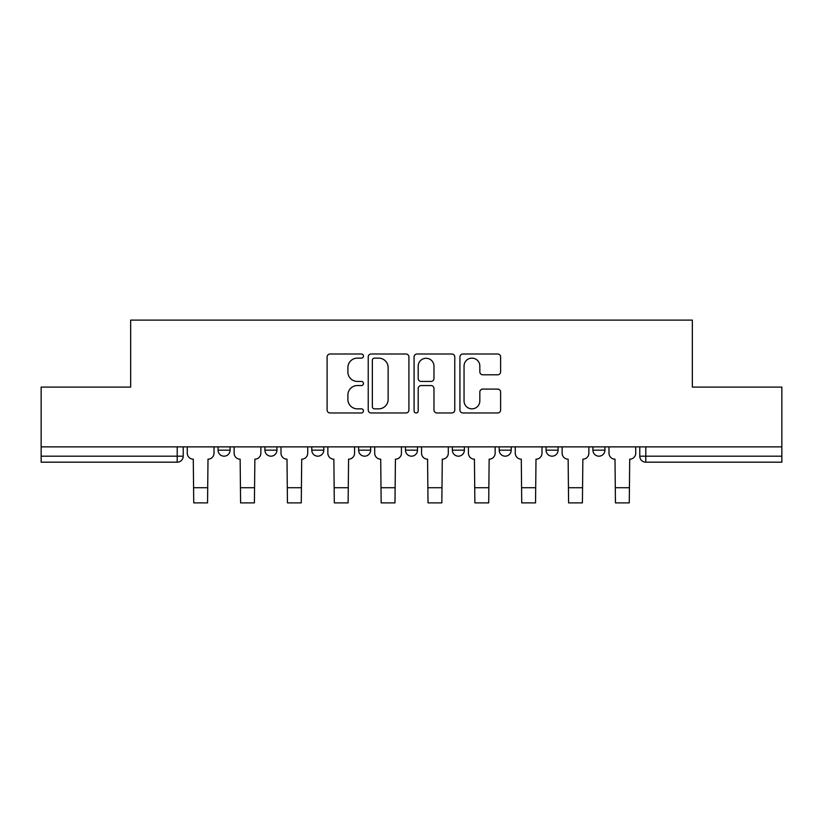 <?xml version="1.0" encoding="UTF-8"?>
<svg xmlns="http://www.w3.org/2000/svg" width="823" height="823" viewBox="0 0 823 823"><rect width="100%" height="100%" fill="white"/><g stroke="black" fill="none" stroke-linecap="round" stroke-linejoin="round"><path stroke-width="1.23" d="M363.447 356.071A2.068 2.068 0 0 0 361.379 354.003L330.054 354.003A2.953 2.953 0 0 0 327.101 356.956L327.101 410.029A2.953 2.953 0 0 0 330.054 412.971L361.379 412.971A2.068 2.068 0 0 0 363.447 410.914A2.068 2.068 0 0 0 361.379 408.846L357.326 408.846A9.434 9.434 0 0 1 347.892 399.412L347.892 394.989A9.434 9.434 0 0 1 357.326 385.555L361.379 385.555A2.068 2.068 0 0 0 363.447 383.487A2.068 2.068 0 0 0 361.379 381.43L357.326 381.43A9.434 9.434 0 0 1 347.892 371.996L347.892 367.572A9.434 9.434 0 0 1 357.326 358.139L361.379 358.139A2.068 2.068 0 0 0 363.447 356.071M405.492 450.171L405.492 446.868L405.492 450.171A6.008 6.008 0 0 0 411.5 456.179A6.008 6.008 0 0 1 405.492 450.171L417.508 450.171A6.008 6.008 0 0 1 411.5 456.179M358.633 446.868L358.633 450.171L370.648 450.171A6.008 6.008 0 0 1 364.64 456.179A6.008 6.008 0 0 1 358.633 450.171L358.633 446.868M311.783 446.868L311.783 450.171L323.789 450.171A6.008 6.008 0 0 1 317.791 456.179A6.008 6.008 0 0 1 311.783 450.171L311.783 446.868M264.924 450.171L264.924 446.868L264.924 450.171A6.008 6.008 0 0 0 270.932 456.179A6.008 6.008 0 0 1 264.924 450.171L276.94 450.171A6.008 6.008 0 0 1 270.932 456.179A6.008 6.008 0 0 0 276.94 450.171A6.008 6.008 0 0 1 270.932 456.179M218.064 450.171L218.064 446.868L218.064 450.171A6.008 6.008 0 0 0 224.072 456.179A6.008 6.008 0 0 1 218.064 450.171L230.08 450.171A6.008 6.008 0 0 1 224.072 456.179A6.008 6.008 0 0 0 230.08 450.171A6.008 6.008 0 0 1 224.072 456.179M497.668 374.794A2.953 2.953 0 0 0 500.61 371.842L500.61 356.956A2.953 2.953 0 0 0 497.668 354.003L462.876 354.003A2.953 2.953 0 0 0 459.923 356.956L459.923 410.029A2.953 2.953 0 0 0 462.876 412.971L497.668 412.971A2.953 2.953 0 0 0 500.61 410.029L500.61 392.036A2.953 2.953 0 0 0 497.668 389.094L482.772 389.094A2.953 2.953 0 0 0 479.83 392.036L479.83 400.955A7.891 7.891 0 0 1 471.939 408.846A7.891 7.891 0 0 1 464.049 400.955L464.049 366.019A7.891 7.891 0 0 1 471.939 358.139A7.891 7.891 0 0 1 479.83 366.019L479.83 371.842A2.953 2.953 0 0 0 482.772 374.794L497.668 374.794M41.15 446.868L41.15 387.098L130.662 387.098L130.662 320.116L692.338 320.116L692.338 387.098L781.85 387.098L781.85 446.868L41.15 446.868L41.15 456.179L183.22 456.179L183.22 446.868M408.918 356.956A2.953 2.953 0 0 0 405.976 354.003L371.183 354.003A2.953 2.953 0 0 0 368.231 356.956L368.231 410.029A2.953 2.953 0 0 0 371.183 412.971L405.976 412.971A2.953 2.953 0 0 0 408.918 410.029L408.918 356.956M417.024 354.003L451.817 354.003A2.953 2.953 0 0 1 454.769 356.956L454.769 410.029A2.953 2.953 0 0 1 451.817 412.971L436.931 412.971A2.953 2.953 0 0 1 433.978 410.029L433.978 388.507A2.953 2.953 0 0 0 431.036 385.555L421.16 385.555A2.953 2.953 0 0 0 418.207 388.507L418.207 410.914A2.068 2.068 0 0 1 416.14 412.971A2.068 2.068 0 0 1 414.082 410.914L414.082 356.956A2.953 2.953 0 0 1 417.024 354.003M639.78 446.868L639.78 456.179L781.85 456.179L781.85 462.187L645.788 462.187A6.008 6.008 0 0 1 639.78 456.179M781.85 446.868L781.85 456.179M183.22 456.179A6.008 6.008 0 0 1 177.212 462.187A6.008 6.008 0 0 0 183.22 456.179A6.008 6.008 0 0 1 177.212 462.187L41.15 462.187L41.15 456.179M604.936 446.868L604.936 450.171A6.008 6.008 0 0 1 598.928 456.179A6.008 6.008 0 0 1 592.92 450.171L604.936 450.171L604.936 446.868M592.92 446.868L592.92 450.171M558.076 446.868L558.076 450.171A6.008 6.008 0 0 1 552.068 456.179A6.008 6.008 0 0 1 546.06 450.171L558.076 450.171M546.06 446.868L546.06 450.171M511.217 446.868L511.217 450.171A6.008 6.008 0 0 1 505.209 456.179A6.008 6.008 0 0 1 499.211 450.171A6.008 6.008 0 0 0 505.209 456.179M499.211 446.868L499.211 450.171L511.217 450.171M464.367 446.868L464.367 450.171A6.008 6.008 0 0 1 458.36 456.179A6.008 6.008 0 0 1 452.352 450.171A6.008 6.008 0 0 0 458.36 456.179A6.008 6.008 0 0 0 464.367 450.171A6.008 6.008 0 0 1 458.36 456.179M452.352 446.868L452.352 450.171L464.367 450.171M417.508 446.868L417.508 450.171M370.648 446.868L370.648 450.171A6.008 6.008 0 0 1 364.64 456.179A6.008 6.008 0 0 0 370.648 450.171L370.648 446.868M323.789 446.868L323.789 450.171A6.008 6.008 0 0 1 317.791 456.179A6.008 6.008 0 0 0 323.789 450.171L323.789 446.868M276.94 446.868L276.94 450.171L276.94 446.868M230.08 446.868L230.08 450.171L230.08 446.868M374.424 358.139A2.068 2.068 0 0 0 372.366 360.196L372.366 406.778A2.068 2.068 0 0 0 374.424 408.846L378.703 408.846A9.434 9.434 0 0 0 388.137 399.412L388.137 367.572A9.434 9.434 0 0 0 378.703 358.139L374.424 358.139M433.978 366.173A7.891 7.891 0 0 0 426.098 358.283A7.891 7.891 0 0 0 418.207 366.173L418.207 378.477A2.953 2.953 0 0 0 421.16 381.43L431.036 381.43A2.953 2.953 0 0 0 433.978 378.477L433.978 366.173M187.274 446.868L187.274 453.175A6.008 6.008 139.8 0 0 193.282 459.183L193.734 502.884L207.55 502.884L208.003 459.183A6.008 6.008 139.8 0 0 214.011 453.175L214.011 446.868M193.734 502.884L207.55 502.884L193.734 502.884M234.133 446.868L234.133 453.175A6.008 6.008 139.8 0 0 240.141 459.183L240.594 502.884L254.41 502.884L254.863 459.183A6.008 6.008 139.8 0 0 260.87 453.175L260.87 446.868M240.594 502.884L254.41 502.884L240.594 502.884M280.993 446.868L280.993 453.175A6.008 6.008 139.8 0 0 287.001 459.183L287.453 502.884L301.269 502.884L301.712 459.183A6.008 6.008 139.8 0 0 307.72 453.175L307.72 446.868M287.453 502.884L301.269 502.884L287.453 502.884M327.852 446.868L327.852 453.175A6.008 6.008 139.8 0 0 333.86 459.183L334.303 502.884L348.119 502.884L348.571 459.183A6.008 6.008 139.8 0 0 354.579 453.175L354.579 446.868M334.303 502.884L348.119 502.884L334.303 502.884M374.702 446.868L374.702 453.175A6.008 6.008 139.8 0 0 380.71 459.183L381.162 502.884L394.978 502.884L395.431 459.183A6.008 6.008 139.8 0 0 401.439 453.175L401.439 446.868M381.162 502.884L394.978 502.884L381.162 502.884M421.561 446.868L421.561 453.175A6.008 6.008 139.8 0 0 427.569 459.183L428.022 502.884L441.838 502.884L442.29 459.183A6.008 6.008 139.8 0 0 448.298 453.175L448.298 446.868M428.022 502.884L441.838 502.884L428.022 502.884M468.421 446.868L468.421 453.175A6.008 6.008 139.8 0 0 474.429 459.183L474.881 502.884L488.697 502.884L489.14 459.183A6.008 6.008 139.8 0 0 495.148 453.175L495.148 446.868M474.881 502.884L488.697 502.884L474.881 502.884M515.28 446.868L515.28 453.175A6.008 6.008 139.8 0 0 521.288 459.183L521.731 502.884L535.547 502.884L535.999 459.183A6.008 6.008 139.8 0 0 542.007 453.175L542.007 446.868M521.731 502.884L535.547 502.884L521.731 502.884M562.13 446.868L562.13 453.175A6.008 6.008 139.8 0 0 568.137 459.183L568.59 502.884L582.406 502.884L582.859 459.183A6.008 6.008 139.8 0 0 588.867 453.175L588.867 446.868M568.59 502.884L582.406 502.884L568.59 502.884M608.989 446.868L608.989 453.175A6.008 6.008 139.8 0 0 614.997 459.183L615.45 502.884L629.266 502.884L629.718 459.183A6.008 6.008 139.8 0 0 635.726 453.175L635.726 446.868M615.45 502.884L629.266 502.884L615.45 502.884M177.212 446.868L177.212 462.187M645.788 446.868L645.788 462.187M193.734 487.72L207.55 487.72M240.594 487.72L254.41 487.72M287.453 487.72L301.269 487.72M334.303 487.72L348.119 487.72M381.162 487.72L394.978 487.72M428.022 487.72L441.838 487.72M474.881 487.72L488.697 487.72M521.731 487.72L535.547 487.72M568.59 487.72L582.406 487.72M615.45 487.72L629.266 487.72"/></g></svg>
